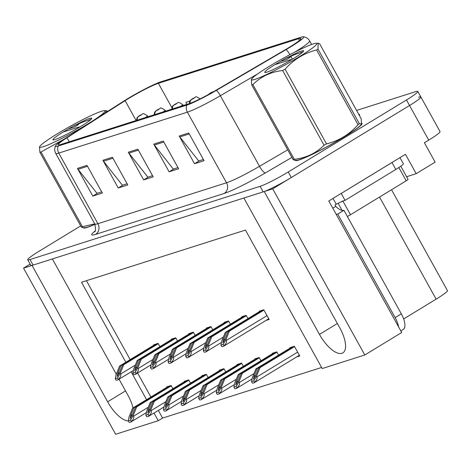 <?xml version="1.0" encoding="UTF-8"?>
<svg xmlns="http://www.w3.org/2000/svg" width="471" height="471" viewBox="0 0 471 471"><rect width="100%" height="100%" fill="white"/><g stroke="black" fill="none" stroke-linecap="round" stroke-linejoin="round"><path stroke-width="0.71" d="M30.132 264.107L23.55 268.117L32.04 265.414L107.629 401.792A25.434 10.421 -121.3 0 0 128.318 420.944M133.022 407.915A25.434 10.421 -121.3 0 0 127.977 395.322L119.039 379.196M116.278 374.215L52.381 258.944L243.872 198.014L319.468 334.392A25.434 10.421 -121.3 0 0 342.87 352.879A25.434 10.421 -121.3 0 0 339.815 327.916L264.219 191.544L272.709 188.842L364.801 354.987L401.704 332.508L328.793 200.982L405.449 154.294L416.193 173.675L406.62 176.725M272.709 188.842L409.54 105.504A23.844 2.161 -29 0 0 420.862 96.979L440.049 131.592A23.844 2.161 -29 0 1 428.728 140.117L424.395 142.754L435.139 162.136L416.193 173.675M153.999 413.061L158.244 420.709L115.642 434.262L23.55 268.117M80.682 225.915L39.058 251.267A23.844 2.161 -29 0 0 27.736 259.792L30.809 265.332A23.844 2.161 -29 0 0 33.088 265.085L263.171 191.874A23.844 2.161 -29 0 0 291.284 177.526L409.54 105.504A23.844 2.161 -29 0 0 420.862 96.979A23.844 2.161 -29 0 0 418.584 97.22M364.801 354.987L322.205 368.54L245.462 230.084L81.495 282.253L125.839 362.252M131.144 371.825L146.575 399.661M391.531 189.748L447.45 290.625A23.844 2.161 151 0 1 436.134 299.15L403.653 318.932M158.338 410.418L162.577 418.071L321.611 367.468M162.577 418.071L158.244 420.709M86.423 280.687L130.173 359.614M137.603 373.014L150.908 397.024M172.91 388.746L171.108 385.502L166.663 386.921L166.869 387.297M190.52 383.141L188.724 379.897L184.273 381.316L184.485 381.693M225.739 371.937L223.943 368.693L219.492 370.106L219.704 370.489M243.354 366.332L241.552 363.088L237.101 364.507L237.313 364.884M260.963 360.727L259.162 357.483L254.717 358.902L254.923 359.279M278.573 355.122L276.777 351.884L272.326 353.297L272.538 353.68M208.129 377.536L206.333 374.298L201.882 375.711L202.094 376.093M296.495 357.006L299.756 355.97L294.387 346.279L289.936 347.692L290.148 348.075M159.916 346.621L158.121 343.377L153.67 344.796L153.882 345.178M177.526 341.016L175.73 337.778L171.279 339.191L171.491 339.573M212.751 329.812L210.955 326.568L206.504 327.987L206.716 328.364M230.36 324.207L228.565 320.969L224.114 322.382L224.326 322.765M247.97 318.608L246.174 315.364L241.723 316.777L241.935 317.16M195.141 335.417L193.34 332.173L188.895 333.586L189.101 333.968M265.897 320.486L269.159 319.45L263.784 309.759L259.333 311.178L259.545 311.555M83.438 227.652A38.151 3.456 -29 0 0 83.479 227.811A38.151 3.456 -29 0 0 95.001 224.284M295.276 160.252A38.151 3.456 -29 0 0 295.317 160.411A38.151 3.456 -29 0 0 343.942 137.061A38.151 3.456 -29 0 0 362.052 123.42A38.151 3.456 -29 0 0 361.752 123.219M128.4 98.622A25.434 2.308 151 0 1 158.386 83.32L298.573 38.716A25.434 2.308 151 0 1 301.004 38.451A25.434 2.308 151 0 1 285.338 49.691L215.653 90.45A25.434 2.308 151 0 1 189.265 103.608L60.647 144.532A25.434 2.308 151 0 1 58.216 144.791A25.434 2.308 151 0 1 67 137.744L125.115 100.67A25.434 2.308 151 0 1 128.4 98.622M127.129 99.028A28.613 2.591 -29 0 0 123.431 101.33L65.316 138.409A28.613 2.591 -29 0 0 55.466 145.957A28.613 2.591 -29 0 0 58.168 146.039L186.787 105.115A28.613 2.591 -29 0 0 216.477 90.314L286.156 49.555A28.613 2.591 -29 0 0 303.448 36.738A28.613 2.591 -29 0 0 301.051 37.209L160.864 81.813A28.613 2.591 -29 0 0 127.129 99.028M27.736 259.792A23.844 2.161 -29 0 0 30.014 259.545L260.098 186.339A23.844 2.161 -29 0 0 288.211 171.992L406.473 99.964A23.844 2.161 -29 0 0 417.789 91.439A23.844 2.161 -29 0 0 415.51 91.686L356.594 110.432M188.718 132.993L204.067 160.682L194.529 163.72L179.18 136.025L188.718 132.993M112.422 157.267L127.771 184.956L118.239 187.994L102.89 160.299L112.422 157.267M86.994 165.356L102.342 193.051L92.805 196.083L77.456 168.394L86.994 165.356M163.284 141.082L178.633 168.777L169.101 171.809L153.746 144.12L163.284 141.082M137.856 149.177L153.205 176.866L143.667 179.898L128.318 152.21L137.856 149.177M189.872 101.071L185.933 102.325L186.693 104.427M143.667 179.898L148.506 176.955M152.539 175.671L147.859 177.161L128.924 153.128A6.359 5.77 -107.6 0 1 128.318 152.21M169.101 171.809L173.934 168.865M177.973 167.576L173.287 169.071L154.358 145.033A6.359 5.77 -107.6 0 1 153.746 144.12M92.805 196.083L97.644 193.139M101.677 191.85L96.997 193.345L78.062 169.307A6.359 5.77 -107.6 0 1 77.456 168.394M118.239 187.994L123.072 185.044M127.111 183.761L122.425 185.25L103.496 161.217A6.359 5.77 -107.6 0 1 102.89 160.299M194.529 163.72L199.368 160.77M203.401 159.486L198.721 160.976L179.787 136.943A6.359 5.77 -107.6 0 1 179.18 136.025M263.807 309.794L228.123 331.525L224.867 339.526L222.818 342.859L223.278 340.033L226.533 332.031L225.262 332.438L221.753 341.057L220.923 345.072L223.219 344.342L223.996 345.749C226.174 343.7 226.934 341.928 226.268 340.433L225.886 339.744L229.395 331.125L263.96 310.071M220.923 345.072L221.7 346.479A3.974 1.631 -121.3 0 0 222.547 346.585L223.501 346.285A3.974 1.631 -121.3 0 0 223.654 346.214A3.974 1.631 -121.3 0 0 223.996 345.749M261.087 310.619L225.262 332.438M262.359 310.212L226.533 332.031M228.123 331.525L229.395 331.125M223.219 344.342L225.886 339.744M294.404 346.315L258.72 368.045L255.47 376.046L253.422 379.379L253.881 376.553L257.131 368.552L255.859 368.958L252.356 377.577L251.52 381.592L253.816 380.862L254.599 382.264C256.777 380.221 257.537 378.448 256.872 376.953L256.489 376.258L259.992 367.639L294.558 346.591M251.52 381.592L252.297 382.994A3.974 1.631 -121.3 0 0 253.151 383.106L254.105 382.805A3.974 1.631 -121.3 0 0 254.252 382.735A3.974 1.631 -121.3 0 0 254.599 382.264M291.684 347.139L255.859 368.958M292.956 346.733L257.131 368.552M258.72 368.045L259.992 367.639M253.816 380.862L256.489 376.258M246.192 315.399L210.508 337.13L207.258 345.131L205.209 348.463L205.668 345.637L208.918 337.636L207.646 338.043L204.143 346.662L203.307 350.677L205.609 349.947L206.386 351.348C208.565 349.305 209.324 347.533 208.659 346.038L208.276 345.343L211.779 336.724L246.345 315.676M203.307 350.677L204.09 352.078A3.974 1.631 -121.3 0 0 204.938 352.19L205.892 351.89A3.974 1.631 -121.3 0 0 206.039 351.819A3.974 1.631 -121.3 0 0 206.386 351.348M243.472 316.224L207.646 338.043M244.743 315.817L208.918 337.636M210.508 337.13L211.779 336.724M205.609 349.947L208.276 345.343M228.582 320.998L192.898 342.735L189.648 350.736L187.599 354.062L188.059 351.242L191.308 343.241L190.037 343.642L186.534 352.261L185.698 356.282L187.994 355.546L188.777 356.953C190.955 354.91 191.715 353.138 191.049 351.637L190.667 350.948L194.17 342.329L228.735 321.275M185.698 356.282L186.475 357.683A3.974 1.631 -121.3 0 0 187.328 357.795L188.282 357.489A3.974 1.631 -121.3 0 0 188.429 357.424A3.974 1.631 -121.3 0 0 188.777 356.953M225.862 321.823L190.037 343.642M227.134 321.422L191.308 343.241M192.898 342.735L194.17 342.329M187.994 355.546L190.667 350.948M210.973 326.603L175.289 348.34L172.033 356.335L169.99 359.667L170.443 356.841L173.699 348.846L172.427 349.247L168.924 357.866L168.088 361.881L170.384 361.151L171.161 362.558C173.346 360.515 174.099 358.743 173.44 357.242L173.057 356.553L176.56 347.934L211.126 326.88M168.088 361.881L168.865 363.288A3.974 1.631 -121.3 0 0 169.719 363.4L170.673 363.094A3.974 1.631 -121.3 0 0 170.82 363.029A3.974 1.631 -121.3 0 0 171.161 362.558M208.253 327.427L172.427 349.247M209.524 327.021L173.699 348.846M175.289 348.34L176.56 347.934M170.384 361.151L173.057 356.553M276.795 351.919L241.111 373.65L237.855 381.651L235.812 384.978L236.265 382.158L239.521 374.157L238.249 374.563L234.746 383.176L233.91 387.197L236.207 386.467L236.984 387.868C239.168 385.826 239.927 384.053 239.262 382.552L238.879 381.863L242.382 373.244L276.948 352.196M233.91 387.197L234.688 388.599A3.974 1.631 -121.3 0 0 235.541 388.71L236.495 388.404A3.974 1.631 -121.3 0 0 236.642 388.339A3.974 1.631 -121.3 0 0 236.984 387.868M274.075 352.738L238.249 374.563M275.347 352.337L239.521 374.157M241.111 373.65L242.382 373.244M236.207 386.467L238.879 381.863M259.185 357.518L223.501 379.255L220.245 387.256L218.203 390.583L218.656 387.757L221.912 379.761L220.64 380.162L217.137 388.781L216.301 392.796L218.597 392.066L219.374 393.473C221.558 391.43 222.312 389.658 221.653 388.157L221.264 387.468L224.773 378.849L259.338 357.795M216.301 392.796L217.078 394.203A3.974 1.631 -121.3 0 0 217.932 394.315L218.885 394.009A3.974 1.631 -121.3 0 0 219.033 393.944A3.974 1.631 -121.3 0 0 219.374 393.473M256.465 358.343L220.64 380.162M257.737 357.936L221.912 379.761M223.501 379.255L224.773 378.849M218.597 392.066L221.264 387.468M241.576 363.123L205.892 384.854L202.636 392.855L200.587 396.188L201.046 393.362L204.302 385.36L203.03 385.767L199.521 394.386L198.691 398.401L200.987 397.671L201.765 399.078C203.943 397.029 204.702 395.257 204.037 393.762L203.655 393.073L207.163 384.454L241.729 363.4M208.594 94.436A3.974 3.532 -108.8 0 1 209.318 93.829L211.626 92.646L209.318 93.829M209.248 93.853A3.974 3.674 73.8 0 0 208.447 94.518M198.691 398.401L199.469 399.808A3.974 1.631 -121.3 0 0 200.316 399.914L201.27 399.614A3.974 1.631 -121.3 0 0 201.423 399.543A3.974 1.631 -121.3 0 0 201.765 399.078M238.856 363.948L203.03 385.767M240.128 363.541L204.302 385.36M205.892 384.854L207.163 384.454M200.987 397.671L203.655 393.073M223.96 368.728L188.276 390.459L185.026 398.46L182.978 401.792L183.437 398.966L186.687 390.965L185.415 391.372L181.912 399.991L181.076 404.006L183.378 403.276L184.155 404.677C186.333 402.634 187.093 400.862 186.428 399.367L186.045 398.672L189.548 390.053L224.114 369.005M190.101 103.32A3.974 3.532 -108.8 0 1 191.709 99.434L194.017 98.251L191.709 99.434M191.638 99.452A3.974 3.674 73.8 0 0 189.907 103.39M181.076 404.006L181.859 405.407A3.974 1.631 -121.3 0 0 182.707 405.519L183.661 405.219A3.974 1.631 -121.3 0 0 183.808 405.148A3.974 1.631 -121.3 0 0 184.155 404.677M221.246 369.552L185.415 391.372M222.512 369.146L186.687 390.965M188.276 390.459L189.548 390.053M183.378 403.276L186.045 398.672M400.833 330.942L403.253 329.47A15.896 6.512 -121.3 0 0 401.339 313.869L343.936 210.307A15.896 6.512 -121.3 0 1 335.776 206.386L335.011 205.003L336.247 204.249L333.015 198.409M398.572 326.856A15.896 6.512 -121.3 0 0 395.151 317.642L337.742 214.081A15.896 6.512 58.7 0 1 336.111 214.181M394.027 161.253A15.896 1.442 151 0 1 391.984 162.524L341.21 193.446A15.896 1.442 -29 0 0 341.134 193.469M391.984 162.524L395.823 169.448A15.896 1.442 -29 0 0 403.364 163.761L399.967 157.632M335.776 206.386L332.797 208.206M341.21 193.446L345.049 200.369A15.896 1.442 -29 0 0 340.91 201.988M338.225 203.26A15.896 1.442 -29 0 0 336.247 204.249M395.823 169.448L345.049 200.369M343.936 210.307L337.742 214.081M94.977 224.237A37.751 3.421 151 0 1 83.85 227.658L84.068 228.052M361.687 123.585A37.751 3.421 151 0 1 361.699 123.614A37.751 3.421 151 0 1 343.783 137.108A37.751 3.421 151 0 1 295.688 160.252L295.906 160.652M347.351 216.466A3.974 0.359 -29 0 0 350.483 214.747L406.208 180.805A3.974 0.359 -29 0 0 408.092 179.386L400.792 166.216M342.04 210.36L338.131 203.307A3.974 0.359 -29 0 0 342.806 200.899M43.232 146.734A37.356 3.385 -29 0 0 83.285 126.652A37.356 3.385 -29 0 0 104.338 110.661A37.356 3.385 -29 0 0 101.436 111.291A37.356 3.385 -29 0 0 66.376 128.477A37.356 3.385 -29 0 0 39.811 146.428A37.356 3.385 -29 0 0 43.232 146.734M94.954 224.196A37.356 3.385 -29 0 1 87.747 227.04A37.356 3.385 -29 0 1 84.845 227.664L82.808 227.646L81.312 227.051L39.905 152.345A42.92 3.892 -29 0 0 40.447 152.174A42.92 3.892 -29 0 0 41.03 151.986L82.443 226.692L94.765 223.855M64.274 139.08L41.03 151.986M107.853 111.274L106.369 110.691L105.469 112.787M81.312 227.051A42.92 3.892 -29 0 0 81.86 226.881A42.92 3.892 -29 0 0 82.443 226.692M91.68 118.633L91.109 118.121L87.371 119.086L72.74 126.346L63.079 132.068A22.208 2.014 -29 0 0 53.082 139.893A22.208 2.014 -29 0 0 55.036 139.551A22.208 2.014 -29 0 0 76.514 128.966A22.208 2.014 -29 0 0 91.763 118.451A22.208 2.014 -29 0 0 91.109 118.121L90.868 118.086M63.079 132.068L79.222 126.958M81.236 121.924L76.967 125.692A42.92 3.892 -29 0 0 74.506 127.029L68.183 128.96M39.905 152.345L39.482 146.976L39.811 146.428M91.015 119.404L83.979 121.583L72.74 126.346M91.297 118.168L87.371 119.086M255.07 79.334A37.356 3.385 -29 0 0 295.123 59.246A37.356 3.385 -29 0 0 316.176 43.261A37.356 3.385 -29 0 0 313.274 43.885A37.356 3.385 -29 0 0 278.214 61.077A37.356 3.385 -29 0 0 251.649 79.028A37.356 3.385 -29 0 0 255.07 79.334M361.54 123.95L361.204 124.497A37.356 3.385 -29 0 1 334.64 142.448A37.356 3.385 -29 0 1 299.58 159.64A37.356 3.385 -29 0 1 296.677 160.264L294.646 160.246L293.15 159.645L251.744 84.939A42.92 3.892 -29 0 0 252.285 84.774A42.92 3.892 -29 0 0 252.868 84.58L294.275 159.292C306.02 157.973 315.941 153.287 324.054 145.233A42.92 3.892 -29 0 0 326.509 143.896C338.849 140.87 349.358 134.471 358.031 124.703A42.92 3.892 -29 0 0 359.367 123.726L361.534 123.95L361.11 118.586L319.703 43.88L318.208 43.285L317.954 49.019L359.367 123.726M324.054 145.233L282.641 70.526C270.902 71.839 260.975 76.526 252.868 84.58M282.641 70.526A42.92 3.892 -29 0 0 285.102 69.19L326.509 143.896M358.031 124.703L316.618 49.991C304.231 53.058 293.721 59.458 285.102 69.19M316.618 49.991A42.92 3.892 -29 0 0 317.954 49.019M293.15 159.645A42.92 3.892 -29 0 0 293.698 159.481A42.92 3.892 -29 0 0 294.275 159.292M303.518 51.233L302.947 50.715L299.203 51.686L284.578 58.94L274.917 64.662A22.208 2.014 -29 0 0 264.92 72.493A22.208 2.014 -29 0 0 266.869 72.145A22.208 2.014 -29 0 0 288.352 61.566A22.208 2.014 -29 0 0 303.601 51.051A22.208 2.014 -29 0 0 302.947 50.715L302.706 50.685M274.917 64.662L291.06 59.552M293.074 54.518L288.8 58.292A42.92 3.892 -29 0 0 286.344 59.629L280.021 61.56M251.744 84.939L251.314 79.575L251.649 79.028M302.853 52.004L295.817 54.183L284.578 58.94M303.136 50.762L299.203 51.686M193.363 332.208L157.679 353.939L154.423 361.94L152.38 365.272L152.834 362.446L156.089 354.445L154.818 354.851L151.315 363.471L150.479 367.486L152.775 366.756L153.552 368.157C155.73 366.114 156.49 364.342 155.824 362.847L155.442 362.152L158.951 353.538L193.516 332.485M150.479 367.486L151.256 368.893A3.974 1.631 -121.3 0 0 152.109 368.999L153.063 368.699A3.974 1.631 -121.3 0 0 153.21 368.628A3.974 1.631 -121.3 0 0 153.552 368.157M190.643 333.032L154.818 354.851M191.915 332.626L156.089 354.445M157.679 353.939L158.951 353.538M152.775 366.756L155.442 362.152M175.754 337.813L140.07 359.544L136.814 367.545L134.765 370.877L135.224 368.051L138.48 360.05L137.208 360.456L133.699 369.076L132.869 373.091L135.165 372.361L135.942 373.762C138.121 371.719 138.88 369.947 138.215 368.452L137.832 367.757L141.341 359.137L175.907 338.09M132.869 373.091L133.646 374.492A3.974 1.631 -121.3 0 0 134.494 374.604L135.448 374.304A3.974 1.631 -121.3 0 0 135.601 374.233A3.974 1.631 -121.3 0 0 135.942 373.762M173.034 338.637L137.208 360.456M174.305 338.231L138.48 360.05M140.07 359.544L141.341 359.137M135.165 372.361L137.832 367.757M158.138 343.412L122.454 365.149L119.204 373.15L117.155 376.476L117.615 373.656L120.864 365.655L119.593 366.055L116.09 374.675L115.254 378.696L117.556 377.96L118.333 379.367C120.511 377.324 121.271 375.552 120.605 374.051L120.223 373.362L123.726 364.742L158.291 343.689M115.254 378.696L116.037 380.097A3.974 1.631 -121.3 0 0 116.885 380.209L117.838 379.903A3.974 1.631 -121.3 0 0 117.986 379.838A3.974 1.631 -121.3 0 0 118.333 379.367M155.418 344.236L119.593 366.055M156.69 343.836L120.864 365.655M122.454 365.149L123.726 364.742M117.556 377.96L120.223 373.362M206.351 374.327L170.667 396.064L167.417 404.065L165.368 407.391L165.827 404.571L169.077 396.57L167.806 396.971L164.302 405.59L163.466 409.611L165.763 408.881L166.546 410.282C168.724 408.239 169.483 406.467 168.818 404.966L168.435 404.277L171.939 395.658L206.504 374.604M172.498 108.942A3.974 3.532 -108.8 0 1 174.099 105.033L176.401 103.85L174.099 105.033M174.029 105.057A3.974 3.674 73.8 0 0 172.298 109.007M163.466 409.611L164.244 411.012A3.974 1.631 -121.3 0 0 165.097 411.124L166.051 410.818A3.974 1.631 -121.3 0 0 166.198 410.753A3.974 1.631 -121.3 0 0 166.546 410.282M203.631 375.151L167.806 396.971M204.903 374.751L169.077 396.57M170.667 396.064L171.939 395.658M165.763 408.881L168.435 404.277M188.741 379.932L153.057 401.669L149.802 409.664L147.759 412.996L148.212 410.17L151.468 402.175L150.196 402.575L146.693 411.195L145.857 415.21L148.153 414.48L148.93 415.887C151.114 413.844 151.874 412.072 151.209 410.571L150.826 409.882L154.329 401.263L188.895 380.209M154.882 114.547A3.974 3.532 -108.8 0 1 156.484 110.638L158.792 109.455L156.484 110.638M156.419 110.661A3.974 3.674 73.8 0 0 154.688 114.606M145.857 415.21L146.634 416.617A3.974 1.631 -121.3 0 0 147.488 416.729L148.442 416.423A3.974 1.631 -121.3 0 0 148.589 416.358A3.974 1.631 -121.3 0 0 148.93 415.887M186.021 380.756L150.196 402.575M187.293 380.35L151.468 402.175M153.057 401.669L154.329 401.263M148.153 414.48L150.826 409.882M171.132 385.537L135.448 407.268L132.192 415.269L130.149 418.601L130.602 415.775L133.858 407.774L132.587 408.18L129.083 416.8L128.247 420.815L130.544 420.085L131.321 421.486C133.505 419.443 134.259 417.671 133.599 416.176L133.211 415.481L136.72 406.867L171.285 385.814M137.273 120.146A3.974 3.532 -108.8 0 1 138.874 116.243L141.182 115.059L138.874 116.243M138.804 116.266A3.974 3.674 73.8 0 0 137.079 120.211M128.247 420.815L129.025 422.222A3.974 1.631 -121.3 0 0 129.878 422.328L130.832 422.028A3.974 1.631 -121.3 0 0 130.979 421.957A3.974 1.631 -121.3 0 0 131.321 421.486M168.412 386.361L132.587 408.18M169.684 385.955L133.858 407.774M135.448 407.268L136.72 406.867M130.544 420.085L133.211 415.481M125.521 390.895L107.629 401.792M428.728 140.117L406.473 99.964M436.134 299.15L379.538 197.049M337.36 323.495L319.468 334.392M158.386 83.32L171.897 107.694M358.755 114.335A39.741 3.603 151 0 1 359.349 115.407M186.787 105.115A7.948 7.212 72.4 0 0 187.381 112.163L58.763 153.087A7.948 7.212 -107.6 0 1 58.168 146.039M216.477 90.314A7.948 1.955 59.7 0 1 220.369 95.713A31.793 2.879 151 0 1 187.381 112.163L226.522 182.772A31.793 2.879 -29 0 0 259.509 166.322L287.71 149.831M95.548 234.393A7.948 7.212 -107.6 0 0 97.903 223.696L58.763 153.087A31.793 2.879 151 0 1 55.725 153.416L94.865 224.025A31.793 2.879 -29 0 0 97.903 223.696L226.522 182.772A7.948 7.212 -107.6 0 1 224.167 193.469L95.548 234.393A39.741 3.603 151 0 1 94.965 231.096M257.525 73.976L220.369 95.713L259.509 166.322A7.948 1.955 -120.3 0 0 265.403 172.904A39.741 3.603 151 0 1 224.167 193.469M286.156 49.555A7.948 1.955 59.7 0 1 289.889 54.671M303.448 36.738C306.197 37.168 308.264 38.557 309.635 40.906A31.793 2.879 151 0 1 294.728 52.163M291.908 157.402L265.403 172.904M30.014 259.545L33.088 265.085M260.098 186.339L263.171 191.874M288.211 171.992L291.284 177.526M290.848 56.396L292.397 59.181M298.573 38.716L299.491 40.376M125.115 100.67L136.119 120.517M67 137.744L69.243 141.795M138.38 150.119L128.924 153.128M112.946 158.209L103.496 161.217M87.518 166.304L78.062 169.307M163.808 142.03L154.358 145.033M189.236 133.935L179.787 136.943M267.028 315.611L226.268 340.433M225.114 338.914L223.278 340.033M297.631 352.125L256.872 376.953M255.718 375.434L253.881 376.553M223.372 337.071L208.659 346.038M207.505 344.519L205.668 345.637M205.762 342.676L191.049 351.637M189.895 350.118L188.059 351.242M188.153 348.281L173.44 357.242M172.286 355.723L170.443 356.841M253.975 373.591L239.262 382.552M238.108 381.033L236.265 382.158M236.365 379.196L221.653 388.157M220.499 386.638L218.656 387.757M218.756 384.801L204.037 393.762M202.883 392.243L201.046 393.362M201.141 390.4L186.428 399.367M185.274 397.848L183.437 398.966M401.339 313.869L395.151 317.642M406.208 180.805L398.855 167.535M350.483 214.747L342.929 201.117M170.543 353.886L155.824 362.847M154.676 361.328L152.834 362.446M152.934 359.485L138.215 368.452M137.061 366.933L135.224 368.051M135.318 365.09L120.605 374.051M119.451 372.532L117.615 373.656M183.213 105.533L182.742 104.674A5.958 0.542 151 0 1 180.646 106.346M183.531 396.005L168.818 404.966M167.664 403.447L165.827 404.571M165.604 111.132L165.133 110.279A5.958 0.542 151 0 1 163.037 111.951M165.922 401.61L151.209 410.571M150.055 409.052L148.212 410.17M147.994 116.737L147.517 115.884A5.958 0.542 151 0 1 145.427 117.556M148.312 407.215L133.599 416.176M132.445 414.657L130.602 415.775M55.466 145.957C54.371 148.518 54.453 151.003 55.725 153.416M417.789 91.439L420.862 96.979M309.635 40.906L311.602 44.462M94.865 224.025C95.737 229.424 95.619 232.003 94.518 231.761M268.764 318.743L223.654 346.214M299.368 355.264L254.252 382.735M221.47 342.423L206.039 351.819M203.861 348.028L188.429 357.424M186.251 353.633L170.82 363.029M252.073 378.943L236.642 388.339M234.464 384.548L219.033 393.944M213.946 91.439L210.725 92.734L207.911 94.806M216.848 390.147L201.423 399.543M200.352 99.075C197.114 96.814 195.436 96.219 195.306 97.291L192.274 98.822L190.296 100.411L189.583 101.795L189.472 103.538M199.239 395.752L183.808 405.148M361.699 123.614L361.94 124.05M104.338 110.661L106.369 110.685M316.176 43.261L318.208 43.279M168.636 359.232L153.21 368.628M151.026 364.837L135.601 374.233M133.417 370.442L117.986 379.838M182.742 104.674C179.504 102.419 177.826 101.824 177.697 102.896L174.664 104.427L172.686 106.016L171.974 107.4L171.862 109.142M181.629 401.357L166.198 410.753M165.133 110.279C161.894 108.024 160.211 107.429 160.087 108.495L157.055 110.026L155.077 111.621L154.364 112.999L154.252 114.747M164.02 406.962L148.589 416.358M147.517 115.884C144.285 113.629 142.601 113.034 142.477 114.1L139.445 115.63L137.467 117.226L136.755 118.604L136.643 120.352M146.41 412.561L130.979 421.957"/></g></svg>
